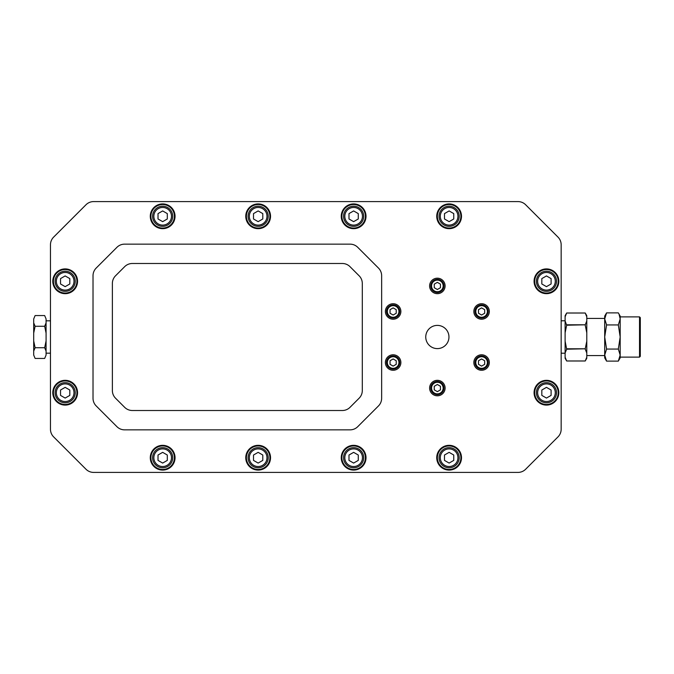 <?xml version="1.0" encoding="UTF-8"?>
<svg xmlns="http://www.w3.org/2000/svg" width="674" height="674" viewBox="0 0 674 674"><rect width="100%" height="100%" fill="white"/><g stroke="black" fill="none" stroke-linecap="round" stroke-linejoin="round"><path stroke-width="1.01" d="M517.986 201.585L93.644 201.585L517.986 201.585A10.835 10.835 0 0 1 525.644 204.761L557.988 237.105A10.835 10.835 0 0 1 561.164 244.763L561.164 429.237A10.835 10.835 0 0 1 557.988 436.895L525.644 469.239L557.988 436.895M85.986 204.761L53.642 237.105L85.986 204.761A10.835 10.835 0 0 1 93.644 201.585M50.466 429.237L50.466 244.763L50.466 429.237A10.835 10.835 0 0 0 53.642 436.895A10.835 10.835 0 0 1 50.466 429.237M85.986 469.239L53.642 436.895L85.986 469.239A10.835 10.835 0 0 0 93.644 472.415L517.986 472.415L93.644 472.415M350 266.66L359.124 275.792A10.835 10.835 0 0 1 362.3 283.451L362.3 390.549A10.835 10.835 0 0 1 359.124 398.208L350 407.34A10.835 10.835 0 0 1 342.333 410.508L132.331 410.508A10.835 10.835 0 0 1 124.673 407.34L115.54 398.208A10.835 10.835 0 0 1 112.373 390.549L112.373 283.451A10.835 10.835 0 0 1 115.54 275.792L124.673 266.66A10.835 10.835 0 0 1 132.331 263.492L342.333 263.492A10.835 10.835 0 0 1 350 266.66M378.468 405.942L357.734 426.684A10.835 10.835 0 0 1 350.076 429.852L124.597 429.852A10.835 10.835 0 0 1 116.931 426.684L96.197 405.942A10.835 10.835 0 0 1 93.02 398.283L93.02 275.717A10.835 10.835 0 0 1 96.197 268.058L116.931 247.316A10.835 10.835 0 0 1 124.597 244.148L350.076 244.148A10.835 10.835 0 0 1 357.734 247.316L378.468 268.058A10.835 10.835 0 0 1 381.644 275.717L381.644 398.283A10.835 10.835 0 0 1 378.468 405.942M447.544 331.44A11.61 11.61 0 0 0 427.442 330.959A11.61 11.61 0 0 0 437.081 348.601A11.61 11.61 0 0 0 447.544 331.44M517.986 472.415A10.835 10.835 0 0 0 525.644 469.239M525.644 204.761L557.988 237.105A10.835 10.835 0 0 1 561.164 244.763L561.164 429.237M53.642 237.105A10.835 10.835 0 0 0 50.466 244.763M565.115 357.186L566.666 360.986L565.115 358.307L565.115 316.814L566.666 313.014L585.234 313.014L586.784 315.693L586.784 358.307L585.234 360.986L566.666 360.986L585.234 360.986L586.784 357.186M586.784 316.814L585.234 313.014L566.666 313.014L565.115 315.693L565.115 316.814M565.115 321.001L566.666 325.213L585.234 324.801L566.666 324.801M565.115 332.813L566.666 325.213M565.115 341.187L566.666 349.199L585.234 348.787L566.666 348.787M565.115 352.999L566.666 349.199M586.784 321.001L585.234 324.801M586.784 332.813L585.234 325.213M586.784 341.187L585.234 348.787M586.784 352.999L585.234 349.199M604.704 318.431L586.784 318.431M565.115 320.782L561.164 320.782M605.918 314.109L606.575 312.879L618.319 312.879L620.181 316.106L620.181 357.894L618.319 361.121L620.181 355.097L618.319 349.065L620.181 337L618.319 324.935L620.181 318.903L619.086 314.345M618.968 359.891L618.319 361.121L606.575 361.121L605.842 359.739M604.704 355.097L606.575 361.121L604.704 357.894L604.704 337L606.575 349.065L604.704 355.097M604.704 316.106L604.704 318.903L606.575 324.935L604.704 337L604.704 318.903L606.575 312.879L604.704 316.106M618.319 349.065L606.575 349.065M618.319 324.935L606.575 324.935M639.525 316.881L639.525 357.119L640.3 356.344L640.3 317.656L639.525 316.881L620.181 316.881M33.7 322.888L35.115 326.275L33.7 333.057L33.7 318.945L35.115 315.558L44.661 315.558L46.076 318.945L44.661 315.558M33.7 318.945L35.115 315.558M33.7 340.943L35.115 347.725L33.7 351.112L33.7 333.057M35.115 358.442L33.7 355.055L35.115 358.442L44.661 358.442L46.076 355.055L44.661 358.442M44.661 326.275L46.076 333.057L46.076 322.888L44.661 326.275L35.115 326.275M44.661 347.725L46.076 351.112L46.076 340.943L44.661 347.725L35.115 347.725M46.076 318.945L46.076 322.888M46.076 333.057L46.076 340.943M46.076 351.112L46.076 355.055M33.7 355.055L33.7 351.112M46.076 320.824L50.466 320.824M174.423 457.713A11.761 11.761 0 0 0 156.781 447.528A11.761 11.761 0 0 0 156.781 467.899A11.761 11.761 0 0 0 174.423 457.713M175.046 457.713A12.376 12.376 0 0 0 156.478 446.988A12.376 12.376 0 0 0 156.478 468.43A12.376 12.376 0 0 0 175.046 457.713M69.81 390.035L65.167 387.348L60.525 390.035L60.525 395.394L65.167 398.073L69.81 395.394L69.81 390.035M65.167 382.655A10.059 10.059 0 0 1 73.879 397.744A10.059 10.059 0 0 1 56.456 397.744A10.059 10.059 0 0 1 65.167 382.655A10.059 10.059 0 0 1 73.879 397.744A10.059 10.059 0 0 1 56.456 397.744A10.059 10.059 0 0 1 65.167 382.655M445.093 285.928A7.734 7.734 0 0 0 433.483 279.23A7.734 7.734 0 0 0 433.483 292.634A7.734 7.734 0 0 0 445.093 285.928M443.071 286.964L443.147 286.281M440.451 284.142L437.359 282.355L434.258 284.142L434.258 287.714L437.359 289.508L440.451 287.714L440.451 284.142M437.359 279.356A6.58 6.58 0 0 1 443.054 289.222A6.58 6.58 0 0 1 431.663 289.222A6.58 6.58 0 0 1 437.359 279.356A6.58 6.58 0 0 1 443.054 289.222A6.58 6.58 0 0 1 431.663 289.222A6.58 6.58 0 0 1 437.359 279.356M76.929 392.715A11.761 11.761 0 0 0 59.287 382.529A11.761 11.761 0 0 0 59.287 402.9A11.761 11.761 0 0 0 76.929 392.715M77.552 392.715A12.376 12.376 0 0 0 58.975 381.99A12.376 12.376 0 0 0 58.975 403.431A12.376 12.376 0 0 0 77.552 392.715M167.304 455.026L162.661 452.347L158.019 455.026L158.019 460.393L162.661 463.072L167.304 460.393L167.304 455.026M162.661 447.654A10.059 10.059 0 0 1 171.373 462.743A10.059 10.059 0 0 1 153.95 462.743A10.059 10.059 0 0 1 162.661 447.654A10.059 10.059 0 0 1 171.373 462.743A10.059 10.059 0 0 1 153.95 462.743A10.059 10.059 0 0 1 162.661 447.654M262.793 455.026L258.15 452.347L253.508 455.026L253.508 460.393L258.15 463.072L262.793 460.393L262.793 455.026M258.15 447.654A10.059 10.059 0 0 1 266.862 462.743A10.059 10.059 0 0 1 249.439 462.743A10.059 10.059 0 0 1 258.15 447.654A10.059 10.059 0 0 1 266.862 462.743A10.059 10.059 0 0 1 249.439 462.743A10.059 10.059 0 0 1 258.15 447.654M269.912 457.713A11.761 11.761 0 0 0 252.27 447.528A11.761 11.761 0 0 0 252.27 467.899A11.761 11.761 0 0 0 269.912 457.713M270.527 457.713A12.376 12.376 0 0 0 251.958 446.988A12.376 12.376 0 0 0 251.958 468.43A12.376 12.376 0 0 0 270.527 457.713M358.273 455.026L353.631 452.347L348.989 455.026L348.989 460.393L353.631 463.072L358.273 460.393L358.273 455.026M353.631 447.654A10.059 10.059 0 0 1 362.342 462.743A10.059 10.059 0 0 1 344.919 462.743A10.059 10.059 0 0 1 353.631 447.654A10.059 10.059 0 0 1 362.342 462.743A10.059 10.059 0 0 1 344.919 462.743A10.059 10.059 0 0 1 353.631 447.654M365.392 457.713A11.761 11.761 0 0 0 347.75 447.528A11.761 11.761 0 0 0 347.75 467.899A11.761 11.761 0 0 0 365.392 457.713M366.016 457.713A12.376 12.376 0 0 0 347.447 446.988A12.376 12.376 0 0 0 347.447 468.43A12.376 12.376 0 0 0 366.016 457.713M453.762 455.026L449.12 452.347L444.478 455.026L444.478 460.393L449.12 463.072L453.762 460.393L453.762 455.026M449.12 447.654A10.059 10.059 0 0 1 457.831 462.743A10.059 10.059 0 0 1 440.408 462.743A10.059 10.059 0 0 1 449.12 447.654A10.059 10.059 0 0 1 457.831 462.743A10.059 10.059 0 0 1 440.408 462.743A10.059 10.059 0 0 1 449.12 447.654M460.881 457.713A11.761 11.761 0 0 0 443.239 447.528A11.761 11.761 0 0 0 443.239 467.899A11.761 11.761 0 0 0 460.881 457.713M461.496 457.713A12.376 12.376 0 0 0 442.928 446.988A12.376 12.376 0 0 0 442.928 468.43A12.376 12.376 0 0 0 461.496 457.713M167.304 213.607L162.661 210.928L158.019 213.607L158.019 218.974L162.661 221.653L167.304 218.974L167.304 213.607M162.661 206.227A10.059 10.059 0 0 1 171.373 221.316A10.059 10.059 0 0 1 153.95 221.316A10.059 10.059 0 0 1 162.661 206.227A10.059 10.059 0 0 1 171.373 221.316A10.059 10.059 0 0 1 153.95 221.316A10.059 10.059 0 0 1 162.661 206.227M174.423 216.287A11.761 11.761 0 0 0 156.781 206.101A11.761 11.761 0 0 0 156.781 226.472A11.761 11.761 0 0 0 174.423 216.287M175.046 216.287A12.376 12.376 0 0 0 156.478 205.57A12.376 12.376 0 0 0 156.478 227.012A12.376 12.376 0 0 0 175.046 216.287M262.793 213.607L258.15 210.928L253.508 213.607L253.508 218.974L258.15 221.653L262.793 218.974L262.793 213.607M258.15 206.227A10.059 10.059 0 0 1 266.862 221.316A10.059 10.059 0 0 1 249.439 221.316A10.059 10.059 0 0 1 258.15 206.227A10.059 10.059 0 0 1 266.862 221.316A10.059 10.059 0 0 1 249.439 221.316A10.059 10.059 0 0 1 258.15 206.227M269.912 216.287A11.761 11.761 0 0 0 252.27 206.101A11.761 11.761 0 0 0 252.27 226.472A11.761 11.761 0 0 0 269.912 216.287M270.527 216.287A12.376 12.376 0 0 0 251.958 205.57A12.376 12.376 0 0 0 251.958 227.012A12.376 12.376 0 0 0 270.527 216.287M358.273 213.607L353.631 210.928L348.989 213.607L348.989 218.974L353.631 221.653L358.273 218.974L358.273 213.607M353.631 206.227A10.059 10.059 0 0 1 362.342 221.316A10.059 10.059 0 0 1 344.919 221.316A10.059 10.059 0 0 1 353.631 206.227A10.059 10.059 0 0 1 362.342 221.316A10.059 10.059 0 0 1 344.919 221.316A10.059 10.059 0 0 1 353.631 206.227M365.392 216.287A11.761 11.761 0 0 0 347.75 206.101A11.761 11.761 0 0 0 347.75 226.472A11.761 11.761 0 0 0 365.392 216.287M366.016 216.287A12.376 12.376 0 0 0 347.447 205.57A12.376 12.376 0 0 0 347.447 227.012A12.376 12.376 0 0 0 366.016 216.287M453.762 213.607L449.12 210.928L444.478 213.607L444.478 218.974L449.12 221.653L453.762 218.974L453.762 213.607M449.12 206.227A10.059 10.059 0 0 1 457.831 221.316A10.059 10.059 0 0 1 440.408 221.316A10.059 10.059 0 0 1 449.12 206.227A10.059 10.059 0 0 1 457.831 221.316A10.059 10.059 0 0 1 440.408 221.316A10.059 10.059 0 0 1 449.12 206.227M460.881 216.287A11.761 11.761 0 0 0 443.239 206.101A11.761 11.761 0 0 0 443.239 226.472A11.761 11.761 0 0 0 460.881 216.287M461.496 216.287A12.376 12.376 0 0 0 442.928 205.57A12.376 12.376 0 0 0 442.928 227.012A12.376 12.376 0 0 0 461.496 216.287M69.81 278.606L65.167 275.927L60.525 278.606L60.525 283.965L65.167 286.652L69.81 283.965L69.81 278.606M65.167 271.226A10.059 10.059 0 0 1 73.879 286.315A10.059 10.059 0 0 1 56.456 286.315A10.059 10.059 0 0 1 65.167 271.226A10.059 10.059 0 0 1 73.879 286.315A10.059 10.059 0 0 1 56.456 286.315A10.059 10.059 0 0 1 65.167 271.226M76.929 281.285A11.761 11.761 0 0 0 59.287 271.1A11.761 11.761 0 0 0 59.287 291.471A11.761 11.761 0 0 0 76.929 281.285M77.552 281.285A12.376 12.376 0 0 0 58.975 270.569A12.376 12.376 0 0 0 58.975 292.011A12.376 12.376 0 0 0 77.552 281.285M551.105 390.035L546.462 387.348L541.82 390.035L541.82 395.394L546.462 398.073L551.105 395.394L551.105 390.035M546.462 382.655A10.059 10.059 0 0 1 555.174 397.744A10.059 10.059 0 0 1 537.751 397.744A10.059 10.059 0 0 1 546.462 382.655A10.059 10.059 0 0 1 555.174 397.744A10.059 10.059 0 0 1 537.751 397.744A10.059 10.059 0 0 1 546.462 382.655M558.224 392.715A11.761 11.761 0 0 0 540.582 382.529A11.761 11.761 0 0 0 540.582 402.9A11.761 11.761 0 0 0 558.224 392.715M558.839 392.715A12.376 12.376 0 0 0 540.27 381.99A12.376 12.376 0 0 0 540.27 403.431A12.376 12.376 0 0 0 558.839 392.715M551.105 278.606L546.462 275.927L541.82 278.606L541.82 283.965L546.462 286.652L551.105 283.965L551.105 278.606M546.462 271.226A10.059 10.059 0 0 1 555.174 286.315A10.059 10.059 0 0 1 537.751 286.315A10.059 10.059 0 0 1 546.462 271.226A10.059 10.059 0 0 1 555.174 286.315A10.059 10.059 0 0 1 537.751 286.315A10.059 10.059 0 0 1 546.462 271.226M558.224 281.285A11.761 11.761 0 0 0 540.582 271.1A11.761 11.761 0 0 0 540.582 291.471A11.761 11.761 0 0 0 558.224 281.285M558.839 281.285A12.376 12.376 0 0 0 540.27 270.569A12.376 12.376 0 0 0 540.27 292.011A12.376 12.376 0 0 0 558.839 281.285M393.127 307.892L390.035 309.678L390.035 313.25L393.127 315.036L396.228 313.25L396.228 309.678L393.127 307.892M387.432 308.178A6.58 6.58 0 0 1 398.823 308.178A6.58 6.58 0 0 1 393.127 318.044A6.58 6.58 0 0 1 387.432 308.178A6.58 6.58 0 0 1 398.823 308.178A6.58 6.58 0 0 1 393.127 318.044A6.58 6.58 0 0 1 387.432 308.178M396.876 307.032L396.329 306.628M396.994 304.766A7.734 7.734 0 0 0 385.393 311.464A7.734 7.734 0 0 0 396.994 318.17A7.734 7.734 0 0 0 396.994 304.766M390.035 360.75L390.035 364.322L393.127 366.108L396.228 364.322L396.228 360.75L393.127 358.964L390.035 360.75M387.432 365.822A6.58 6.58 0 0 1 393.127 355.956A6.58 6.58 0 0 1 398.823 365.822A6.58 6.58 0 0 1 387.432 365.822A6.58 6.58 0 0 1 393.127 355.956A6.58 6.58 0 0 1 398.823 365.822A6.58 6.58 0 0 1 387.432 365.822M389.926 357.692A5.805 5.805 0 0 0 388.106 365.434A5.805 5.805 0 0 1 393.127 356.731A5.805 5.805 0 0 1 398.157 365.434A5.805 5.805 0 0 1 388.106 365.434M389.26 355.83A7.734 7.734 0 0 0 389.26 369.234A7.734 7.734 0 0 0 400.87 362.536A7.734 7.734 0 0 0 389.26 355.83M434.258 389.858L437.359 391.645L440.451 389.858L440.451 386.286L437.359 384.492L434.258 386.286L434.258 389.858M437.359 394.644A6.58 6.58 0 0 1 431.663 384.778A6.58 6.58 0 0 1 443.054 384.778A6.58 6.58 0 0 1 437.359 394.644A6.58 6.58 0 0 1 431.663 384.778A6.58 6.58 0 0 1 443.054 384.778A6.58 6.58 0 0 1 437.359 394.644M431.562 388.426A5.805 5.805 0 0 0 440.164 393.153A5.805 5.805 0 0 0 440.737 383.354A5.805 5.805 0 0 0 431.646 387.036L431.562 387.719M429.616 388.072A7.734 7.734 0 0 0 441.226 394.77A7.734 7.734 0 0 0 441.226 381.366A7.734 7.734 0 0 0 429.616 388.072M481.581 366.108L484.682 364.322L484.682 360.75L481.581 358.964L478.489 360.75L478.489 364.322L481.581 366.108M487.277 365.822A6.58 6.58 0 0 1 475.886 365.822A6.58 6.58 0 0 1 481.581 355.956A6.58 6.58 0 0 1 487.277 365.822A6.58 6.58 0 0 1 475.886 365.822A6.58 6.58 0 0 1 481.581 355.956A6.58 6.58 0 0 1 487.277 365.822M478.995 367.726A5.805 5.805 0 0 0 487.386 362.646A5.805 5.805 0 0 0 479.189 357.245A5.805 5.805 0 0 0 477.832 366.968M477.714 369.234A7.734 7.734 0 0 0 489.324 362.536A7.734 7.734 0 0 0 477.714 355.83A7.734 7.734 0 0 0 477.714 369.234M484.682 313.25L484.682 309.678L481.581 307.892L478.489 309.678L478.489 313.25L481.581 315.036L484.682 313.25M487.277 308.178A6.58 6.58 0 0 1 481.581 318.044A6.58 6.58 0 0 1 475.886 308.178A6.58 6.58 0 0 1 487.277 308.178A6.58 6.58 0 0 1 481.581 318.044A6.58 6.58 0 0 1 475.886 308.178A6.58 6.58 0 0 1 487.277 308.178M484.783 316.308A5.805 5.805 0 0 0 486.611 308.566A5.805 5.805 0 0 1 481.581 317.269A5.805 5.805 0 0 1 476.56 308.566A5.805 5.805 0 0 1 486.611 308.566M485.449 318.17A7.734 7.734 0 0 0 485.449 304.766A7.734 7.734 0 0 0 473.847 311.464A7.734 7.734 0 0 0 485.449 318.17M65.167 383.894A8.821 8.821 0 0 1 72.809 397.121A8.821 8.821 0 0 1 57.526 397.121A8.821 8.821 0 0 1 65.167 383.894M437.359 280.131A5.805 5.805 0 0 1 442.38 288.834A5.805 5.805 0 0 1 432.329 288.834A5.805 5.805 0 0 1 437.359 280.131M162.661 448.892A8.821 8.821 0 0 1 170.303 462.12A8.821 8.821 0 0 1 155.028 462.12A8.821 8.821 0 0 1 162.661 448.892M258.15 448.892A8.821 8.821 0 0 1 265.792 462.12A8.821 8.821 0 0 1 250.509 462.12A8.821 8.821 0 0 1 258.15 448.892M353.631 448.892A8.821 8.821 0 0 1 361.272 462.12A8.821 8.821 0 0 1 345.998 462.12A8.821 8.821 0 0 1 353.631 448.892M449.12 448.892A8.821 8.821 0 0 1 456.753 462.12A8.821 8.821 0 0 1 441.478 462.12A8.821 8.821 0 0 1 449.12 448.892M162.661 207.466A8.821 8.821 0 0 1 170.303 220.701A8.821 8.821 0 0 1 155.028 220.701A8.821 8.821 0 0 1 162.661 207.466M258.15 207.466A8.821 8.821 0 0 1 265.792 220.701A8.821 8.821 0 0 1 250.509 220.701A8.821 8.821 0 0 1 258.15 207.466M353.631 207.466A8.821 8.821 0 0 1 361.272 220.701A8.821 8.821 0 0 1 345.998 220.701A8.821 8.821 0 0 1 353.631 207.466M449.12 207.466A8.821 8.821 0 0 1 456.753 220.701A8.821 8.821 0 0 1 441.478 220.701A8.821 8.821 0 0 1 449.12 207.466M65.167 272.464A8.821 8.821 0 0 1 72.809 285.7A8.821 8.821 0 0 1 57.526 285.7A8.821 8.821 0 0 1 65.167 272.464M546.462 383.894A8.821 8.821 0 0 1 554.095 397.121A8.821 8.821 0 0 1 538.821 397.121A8.821 8.821 0 0 1 546.462 383.894M546.462 272.464A8.821 8.821 0 0 1 554.095 285.7A8.821 8.821 0 0 1 538.821 285.7A8.821 8.821 0 0 1 546.462 272.464M388.106 308.566A5.805 5.805 0 0 1 398.157 308.566A5.805 5.805 0 0 1 393.127 317.269A5.805 5.805 0 0 1 388.106 308.566M437.359 393.869A5.805 5.805 0 0 1 432.329 385.166A5.805 5.805 0 0 1 442.38 385.166A5.805 5.805 0 0 1 437.359 393.869M486.611 365.434A5.805 5.805 0 0 1 476.56 365.434A5.805 5.805 0 0 1 481.581 356.731A5.805 5.805 0 0 1 486.611 365.434M586.784 355.569L604.704 355.569M561.164 353.218L565.115 353.218M620.181 357.119L639.525 357.119M50.466 353.176L46.076 353.176"/></g></svg>
